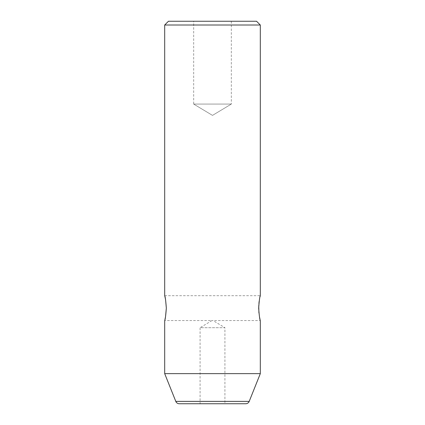 <?xml version="1.0" encoding="UTF-8"?>
<svg xmlns="http://www.w3.org/2000/svg" width="425" height="425" viewBox="0 0 425 425"><rect width="100%" height="100%" fill="white"/><g stroke="black" fill="none" stroke-linecap="round" stroke-linejoin="round"><path stroke-width="0.32" stroke-dasharray="2.12 1.59" d="M245.714 403.75L179.286 403.75M260.079 296.639L259.186 301.213M258.915 303.36L258.735 305.692M165.596 299.859L165.5 299.349M260.073 319.6L260.312 320.551L211.979 320.551L213.021 320.551L224.926 327.702L200.074 327.702L200.074 403.75L224.926 403.75L200.074 403.75M164.937 319.558L164.688 320.551L211.979 320.551L200.074 327.702L224.926 327.702L224.926 403.75M231.322 21.25L231.322 104.077L212.5 115.387L193.678 104.077L231.322 104.077L212.5 115.387L193.678 104.077L212.5 115.387L231.322 104.077L193.678 104.077L193.678 21.25L231.322 21.25L193.678 21.25M260.312 373.633L164.688 373.633M164.688 25.017L260.312 25.017M258.915 312.864L259.5 316.928M168.454 21.25L256.546 21.25M249.209 401.386L175.791 401.386M164.688 295.699L260.312 295.699"/><path stroke-width="0.64" d="M175.791 401.386L249.209 401.386A3.767 3.767 0 0 1 245.714 403.75L179.286 403.75A3.767 3.767 0 0 1 175.791 401.386L164.688 373.633L260.312 373.633L260.312 320.551C259.776 319.823 259.229 315.679 258.671 308.125C259.223 300.571 259.771 296.432 260.312 295.699L260.312 25.017L164.688 25.017L164.688 295.699C165.229 296.432 165.777 300.576 166.329 308.125C165.777 315.669 165.229 319.812 164.688 320.551L164.688 373.633M249.209 401.386L260.312 373.633M260.312 25.017L256.546 21.25L168.454 21.25L164.688 25.017M260.312 295.699L260.079 296.639M259.186 301.213L258.915 303.36M258.735 305.692L258.915 312.864M165.527 316.779L166.329 308.125L165.596 299.859M165.5 299.349L164.948 296.746M164.927 296.65L164.688 295.699M164.937 319.558L165.5 316.907M259.5 316.928L260.073 319.6"/></g></svg>

